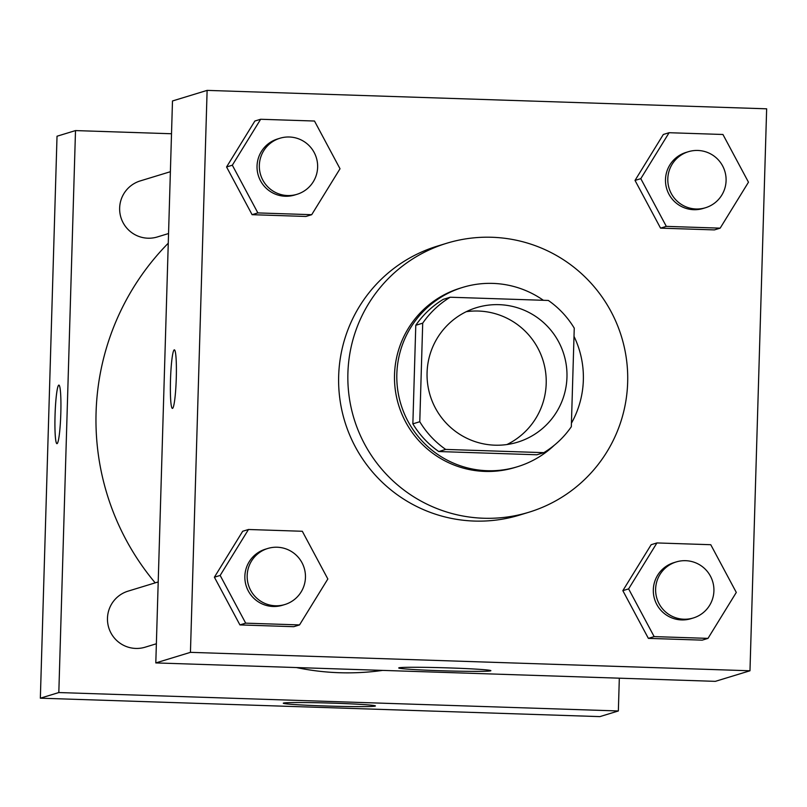 <?xml version="1.0" encoding="UTF-8"?>
<svg xmlns="http://www.w3.org/2000/svg" width="807" height="807" viewBox="0 0 807 807"><rect width="100%" height="100%" fill="white"/><g stroke="black" fill="none" stroke-linecap="round" stroke-linejoin="round"><path stroke-width="1.21" d="M466.335 311.684A70.31 69.937 -107 0 1 506.917 444.546M427.074 372.632A70.31 69.937 -107 0 1 563.911 354.515A70.31 69.937 -107 0 1 517.559 442.186A70.31 69.937 -107 0 1 427.074 372.632M445.686 449.418L543.827 452.656A90.757 90.273 -107 0 0 571.326 426.721L574.251 328.156A90.757 90.273 -107 0 0 548.346 300.456L450.205 297.228A90.757 90.273 -107 0 0 422.707 323.163L419.781 421.728A90.757 90.273 -107 0 0 445.686 449.418L438.766 451.537L536.897 454.775L543.827 452.656M422.707 323.163L415.787 325.282A90.757 90.273 -107 0 1 443.285 299.336L450.205 297.228M415.787 325.282L412.861 423.846L419.781 421.728M438.766 451.537A90.757 90.273 -107 0 1 412.861 423.846M543.373 300.295A93.753 93.249 73 0 0 492.875 283.398A93.753 93.249 73 0 0 462.704 287.393A93.753 93.249 73 0 0 400.908 404.297A93.753 93.249 73 0 0 517.479 466.718A93.753 93.249 73 0 0 554.248 445.282M571.427 423.201A93.753 93.249 73 0 0 574.009 336.358M517.479 466.718L515.169 467.424A93.753 93.249 -107 0 1 394.522 374.69A93.753 93.249 -107 0 1 460.404 288.099L462.704 287.393M347.898 373.157A140.63 139.883 -107 0 1 446.705 243.26A140.63 139.883 -107 0 1 621.561 336.902A140.63 139.883 -107 0 1 528.857 512.253A140.63 139.883 -107 0 1 347.898 373.157M528.857 512.253L519.617 515.078A140.63 139.883 -107 0 1 338.668 375.971A140.63 139.883 -107 0 1 437.475 246.085L446.705 243.26M766.65 108.814L207.117 90.384L190.442 652.349L749.975 670.778L766.65 108.814M260.651 119.265L254.871 121.02L226.565 166.968L252.097 214.682L305.934 216.458L311.704 214.692L340.019 168.754L314.488 121.03L260.651 119.265L232.335 165.203L257.867 212.917L311.704 214.692M669.104 132.711L663.334 134.476L635.018 180.415L660.55 228.139L714.397 229.904L720.167 228.149L748.472 182.2L722.941 134.487L669.104 132.711L640.798 178.66L666.32 226.374L720.167 228.149M656.928 542.94L651.158 544.705L622.843 590.653L648.374 638.367L702.221 640.143L707.991 638.377L736.297 592.429L710.765 544.715L656.928 542.94L628.623 588.888L654.144 636.602L707.991 638.377M248.475 529.493L242.695 531.258L214.39 577.197L239.921 624.911L293.758 626.686L299.528 624.921L327.844 578.982L302.312 531.268L248.475 529.493L220.16 575.431L245.691 623.155L299.528 624.921M207.117 90.384L172.486 100.966L155.801 662.92L715.335 681.35L749.975 670.778M449.348 667.934A46.09 1.523 1.7 0 1 490.878 670.688A46.09 1.523 1.7 0 1 444.758 670.849A46.09 1.523 1.7 0 1 398.739 667.954A46.09 1.523 1.7 0 1 449.348 667.934M155.801 662.92L190.442 652.349M174.251 349.855A29.294 2.855 91.9 0 1 174.342 349.845A29.294 2.855 91.9 0 1 176.239 379.219A29.294 2.855 91.9 0 1 172.416 408.403A29.294 2.855 91.9 0 1 170.509 379.522A29.294 2.855 91.9 0 1 174.251 349.855M155.196 582.856A252.198 250.856 -107 0 1 96.073 412.518A252.198 250.856 -107 0 1 168.26 243.21M382.659 670.395A252.198 250.856 -107 0 1 296.462 667.56M158.212 581.938L128.051 591.148A29.294 29.143 73 0 0 108.743 627.675A29.294 29.143 73 0 0 145.169 647.184L156.376 643.764M168.552 233.536L157.345 236.955A29.294 29.143 -107 0 1 119.648 207.974A29.294 29.143 -107 0 1 140.226 180.919L170.388 171.709M75.505 130.583L58.82 692.547L618.354 710.967L599.883 716.616L40.35 698.186L57.025 136.222L75.505 130.583L171.508 133.75M618.354 710.967L619.322 678.193M283.509 703.068A46.09 1.523 1.7 0 1 331.647 703.119A46.09 1.523 1.7 0 1 375.416 705.943A46.09 1.523 1.7 0 1 329.306 706.105A46.09 1.523 1.7 0 1 283.287 703.21A46.09 1.523 1.7 0 1 283.509 703.068M40.35 698.186L58.82 692.547M55.037 415.262A29.294 2.855 91.9 0 1 58.891 385.1A29.294 2.855 91.9 0 1 60.777 414.475A29.294 2.855 91.9 0 1 56.964 443.668A29.294 2.855 91.9 0 1 55.037 415.262M58.901 385.1A29.294 2.855 -88.1 0 0 55.058 415.262A29.294 2.855 -88.1 0 0 56.974 443.668M284.871 604.524L282.561 605.23A29.294 29.143 -107 0 1 244.864 576.248A29.294 29.143 -107 0 1 265.442 549.184L267.753 548.478A29.294 29.143 -107 0 1 304.178 567.987A29.294 29.143 -107 0 1 284.871 604.524A29.294 29.143 -107 0 1 247.174 575.542A29.294 29.143 -107 0 1 267.753 548.478M242.695 531.258L214.39 577.197L220.16 575.431M214.39 577.197L239.921 624.911L245.691 623.155M239.921 624.911L293.758 626.686M693.324 617.97L691.014 618.676A29.294 29.143 -107 0 1 653.317 589.695A29.294 29.143 -107 0 1 673.906 562.64L676.216 561.934A29.294 29.143 -107 0 1 712.642 581.443A29.294 29.143 -107 0 1 693.324 617.97A29.294 29.143 -107 0 1 655.627 588.999A29.294 29.143 -107 0 1 676.216 561.934M651.158 544.705L622.843 590.653L628.623 588.888M622.843 590.653L648.374 638.367L654.144 636.602M648.374 638.367L702.221 640.143M297.047 194.295L294.737 195.001A29.294 29.143 -107 0 1 257.04 166.02A29.294 29.143 -107 0 1 277.618 138.955L279.928 138.249A29.294 29.143 -107 0 1 316.354 157.758A29.294 29.143 -107 0 1 297.047 194.295A29.294 29.143 -107 0 1 259.34 165.314A29.294 29.143 -107 0 1 279.928 138.249M254.871 121.02L226.565 166.968L232.335 165.203M226.565 166.968L252.097 214.682L257.867 212.917M252.097 214.682L305.934 216.458M705.5 207.742L703.19 208.448A29.294 29.143 -107 0 1 665.493 179.467A29.294 29.143 -107 0 1 686.081 152.412L688.391 151.706A29.294 29.143 -107 0 1 724.817 171.215A29.294 29.143 -107 0 1 705.5 207.742A29.294 29.143 -107 0 1 667.803 178.761A29.294 29.143 -107 0 1 688.391 151.706M663.334 134.476L635.018 180.415L640.798 178.66M635.018 180.415L660.55 228.139L666.32 226.374M660.55 228.139L714.397 229.904"/></g></svg>

